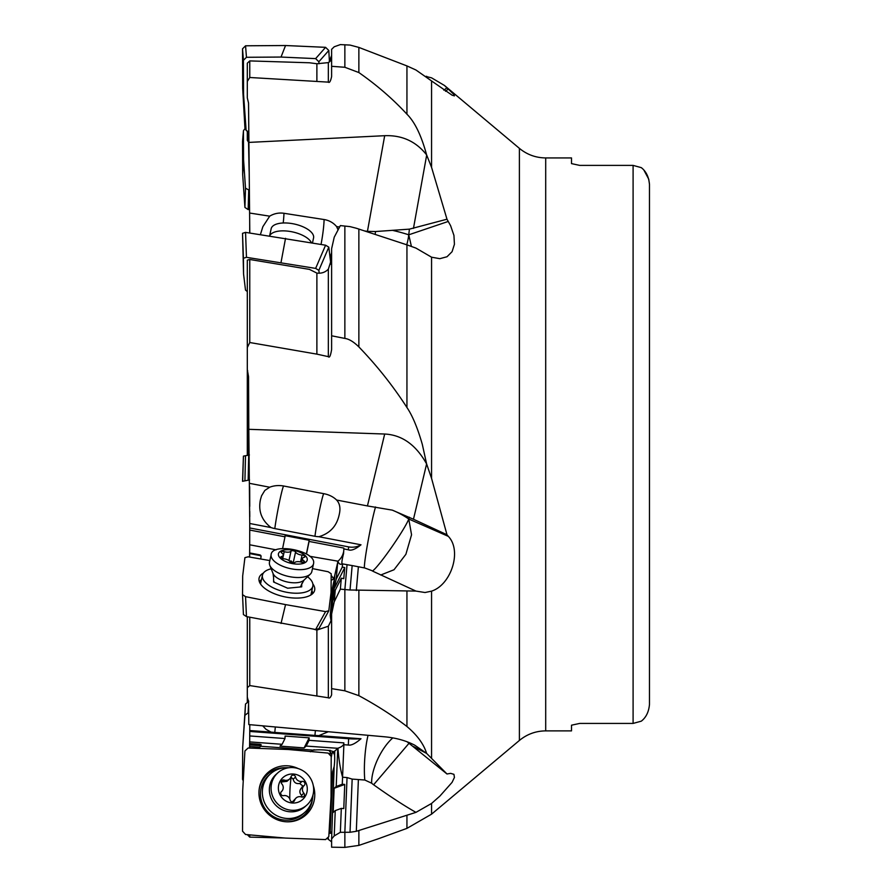 <?xml version="1.0" encoding="UTF-8"?>
<svg xmlns="http://www.w3.org/2000/svg" width="892" height="892" viewBox="0 0 892 892"><rect width="100%" height="100%" fill="white"/><g stroke="black" fill="none" stroke-linecap="round" stroke-linejoin="round"><path stroke-width="1.34" d="M306.38 553.999L309.178 540.284L309.078 541.422L343.821 548.078L343.844 548.926L348.348 549.784C351.192 550.955 355.417 549.294 361.004 544.8L318.857 536.728A24.062 21.441 -175 0 1 314.954 536.282L274.814 528.588A24.062 21.441 -175 0 1 271.034 527.573L249.738 523.492L248.812 429.32L384.686 434.025C402.036 434.906 416.018 444.874 426.61 463.929L413.464 519.244L392.29 510.135L367.437 505.931L384.686 434.025M249.738 523.492L249.671 557.054M248.534 700.822L248.812 724.583L384.686 736.803C396.003 737.851 406.027 740.65 414.78 745.21L426.61 753.383C423.767 744.129 417.211 735.175 406.942 726.512C392.915 715.696 376.881 705.405 358.863 695.66L344.858 690.809L331.612 688.635L331.612 694.823C330.564 697.566 329.483 698.548 328.345 697.778L249.76 685.58L247.307 687.676L247.307 697.577L248.534 701.29M249.793 724.672L249.671 746.515L259.795 747.262A16.368 2.932 -177.7 0 1 260.063 746.872L261.033 745.991L259.706 745.656L259.762 744.285L249.682 743.538M249.738 746.515L249.715 748.065M249.57 748.053L249.671 740.94M249.57 557.043L249.671 549.082M249.782 516.724L249.738 511.35M249.749 506.344L249.671 486.742M249.414 454.965L248.534 455.132L248.534 376.58L248.812 429.32M249.593 483.364L269.696 487.222L264.824 490.444L261.557 495.818L260.486 499.487C258.067 510.904 261.579 520.27 271.034 527.573M318.857 536.728C330.051 533.383 336.841 525.99 339.228 514.572C340.711 508.328 339.83 503.478 336.596 500.033A20.706 15.42 -172.5 0 0 336.329 499.765A20.706 15.42 -172.5 0 0 324.108 493.744L283.968 486.062A20.706 15.42 -172.5 0 0 269.696 487.222M336.596 500.033L367.437 505.931M249.715 233.002L249.671 218.495M249.147 171.286L248.534 142.196L247.307 140.278L247.307 131.414M331.612 66.309L331.612 49.339L334.232 46.774L340.354 44.6L350.032 45.068L358.863 47.41L406.942 65.919L415.951 70.011L431.561 80.938L431.561 167.35L426.61 154.874C421.37 135.539 414.813 121.981 406.942 114.198C392.915 99.023 376.881 85.141 358.863 72.553L344.858 67.279L331.612 66.309L331.612 76.578C330.564 81.328 329.483 83.179 328.345 82.131L249.76 77.492L247.307 81.462L247.307 97.886L248.534 103.037L249.793 233.013M247.307 347.579L247.307 260.163L249.76 259.483L309.446 269.384L316.883 273.097L316.883 354.135L249.76 342.517L247.307 347.579L247.307 455.377M260.754 746.269L313.46 750.15A12.276 2.197 -177.7 0 1 333.24 751.61L334.612 755.346A12.276 2.219 -85.8 0 1 334.656 760.686A12.276 2.219 -85.8 0 1 334.166 766.507L331.612 838.959L334.232 835.893L340.354 832.303L350.032 832.269L356.309 831.311L415.951 812.367L431.561 803.458L439.845 796.132L452.077 782.362L454.429 777.423L453.939 774.334L450.627 773.364L446.981 773.977L426.61 753.383M356.309 590.537L358.383 566.766L352.162 565.573L350.032 589.991L415.951 591.084L425.027 592.522L431.561 591.14C451.118 584.884 462.268 550.732 448.308 536.348L446.981 534.754L431.561 478.357L426.688 464.141M415.951 591.084L373.603 571.582A22.077 9.935 12.3 0 1 371.641 570.534L364.806 567.992L358.383 566.766M448.308 536.348L408.759 519.021L411.558 534.776L405.893 554.289L394.019 569.754L380.694 575.017M446.981 773.977L407.153 741.798M415.951 812.367C404.455 805.877 390.339 796.679 373.603 784.759L409.116 743.17M379.457 838.38L358.863 845.404L344.858 847.4L331.612 847.199L331.612 838.959M327.721 838.848L331.612 841.892M247.307 834.656L249.76 837.12L284.804 838.023M310.427 751.778L314.062 749.681M249.66 744.909L259.706 745.656M261.01 745.935L261.088 744.63L259.762 744.285M249.66 741.899L282.095 744.296L280.01 746.136L304.094 747.909L306.179 746.069L337.968 748.31L334.779 751.008A16.368 2.932 2.3 0 1 333.586 751.633M249.682 735.945L284.994 738.543L282.095 744.296M284.994 738.543L285.094 736.067L309.178 737.84L309.078 740.327L343.821 742.88L343.844 744.697L348.348 745.032C351.192 745.634 355.417 743.538 361.004 738.743A16.368 2.932 2.3 0 1 348.605 738.721L249.749 731.44M361.004 738.743L318.857 735.632L328.323 731.73M249.738 730.537L271.034 732.109A24.062 4.315 -177.7 0 0 274.814 732.443L314.954 735.409A24.062 4.315 -177.7 0 0 318.857 735.632M271.034 732.109L266.006 729.299L262.694 725.832M247.307 616.751L247.307 687.676M249.66 553.564L259.706 555.493A1.639 1.461 5 0 1 260.999 557.232L260.62 558.972M261.033 556.898L261.055 556.597A1.639 1.461 -175 0 0 259.762 554.869L249.682 552.94M331.144 580.335L333.641 579.031L333.24 578.406A12.276 10.949 -175 0 0 331.188 575.518M333.24 578.406L333.586 578.473A16.368 14.595 5 0 0 334.779 575.184L337.968 561.191L309.68 556.274M249.66 544.778L276.096 549.84M249.682 530.049L284.994 536.806L282.597 548.535M284.994 536.806L285.094 535.668L309.178 540.284M361.004 544.8A16.368 14.595 5 0 1 348.605 546.885L249.749 527.964M283.567 485.984A24.552 1.271 -79.2 0 0 280.177 498.74A24.552 1.271 -79.2 0 0 274.814 528.588M314.954 536.282A24.552 1.271 100.8 0 1 320.317 506.422A24.552 1.271 100.8 0 1 323.707 493.666M343.844 549.171L343.554 553.642C341.826 560.444 341.446 563.856 342.405 563.878L352.162 565.573M342.272 563.878L342.405 563.878C340.276 564.87 338.793 563.978 337.968 561.191M342.272 567.089L344.747 567.568L334.132 588.653L336.217 579.131L342.272 567.089L342.561 563.867M336.217 579.131L337.745 561.648M313.527 629.139L316.883 630.075L328.345 626.217L331.01 620.765L330.218 615.491L332.616 588.006L334.166 582.298L331.612 614.031L334.232 601.832L340.354 589.155L341.313 578.183L343.777 578.652L344.747 567.568M340.354 589.155L350.032 589.991M331.612 614.031L331.612 688.635M426.61 463.929L422.317 444.406C417.601 427.993 412.483 415.694 406.942 407.499C392.915 385.779 376.881 365.575 358.863 346.91C353.678 341.803 349.006 338.971 344.858 338.425L331.612 335.793L331.612 248.756L334.232 237.194L340.354 225.587L350.032 226.624L356.309 228.24L406.942 244.854L415.951 248.099L431.561 257.197L439.845 258.68L447.026 256.74L452.077 251.689L454.429 244.308L453.939 235.41L450.627 225.743L446.981 219.209L409.406 229.144L375.543 231.53L367.437 231.374L384.686 135.696L248.812 142.408M448.308 221.428L408.759 234.808L411.402 246.393M247.307 369.578L248.534 376.58M331.612 335.793L331.612 349.553C330.564 355.797 329.483 358.16 328.345 356.655L328.345 269.172L331.01 260.798L330.218 257.989L330.754 264.199M316.883 354.135L328.345 356.655M249.593 213.032L269.696 216.165A20.706 20.159 157.4 0 1 283.968 213.288L324.108 219.543A20.706 20.159 -22.6 0 1 336.596 226.579L339.573 227.036M260.408 234.585L262.839 226.724L269.696 216.165M364.683 230.95L367.437 231.374M426.61 154.874C416.018 141.438 402.036 135.038 384.686 135.696M328.345 82.131L328.345 62.618L316.883 63.745L309.446 62.774L249.76 60.912L247.307 63.187L247.307 81.462M431.561 80.938L452.077 95.176L454.429 95.89L453.939 94.485L444.45 85.465L431.561 77.838L425.651 76.411M431.561 167.35L446.981 219.209M579.7 723.423L571.504 725.196L579.7 723.423L633.097 723.423L579.7 723.423M571.504 163.615L579.7 165.388L571.504 163.615L571.504 157.929L545.703 157.929L545.703 730.883L571.504 730.883L571.504 725.196M641.292 721.171L633.097 723.423L641.292 721.171C646.064 717.491 648.796 711.905 649.476 704.424L649.476 184.388C648.796 176.906 646.064 171.32 641.292 167.64L633.097 165.388L579.7 165.388L633.097 165.388L641.292 167.64M649.476 591.63L649.476 184.388L648.752 179.225L644.024 170.339M649.476 297.181L649.476 184.388M338.079 229.868L336.596 226.579M330.218 257.989L331.612 252.581M316.883 273.097C321.477 273.621 325.301 272.305 328.345 269.172M249.76 259.483L249.76 342.517M321.031 244.43A24.552 2.966 98.8 0 0 324.108 219.543M328.345 62.618C331.133 60.344 331.757 59.184 330.218 59.128L331.612 55.494M331.043 59.318L330.218 59.128L330.296 61.135M316.883 63.745L316.883 81.116M249.76 60.912L249.76 77.492M446.981 87.784L443.848 90.181M446.981 534.754L413.464 519.244M334.232 601.832L335.247 590.214L333.173 599.736L334.132 588.653M334.166 582.298A12.276 0.636 -79.2 0 0 334.656 578.518A12.276 0.636 -79.2 0 0 334.612 577.169L333.586 578.473M331.512 612.648L330.218 615.491M331.735 598.019L330.185 599.513M330.598 599.234A12.276 0.636 100.8 0 1 334.656 578.451M331.077 589.4L331.066 590.025M316.883 630.075L316.883 695.793M249.76 617.242L249.76 685.58M335.247 590.214L341.313 578.183M343.532 552.07A16.368 15.878 -1.1 0 1 337.432 561.581M306.491 554.066L309.078 541.422M356.309 831.311L358.383 779.552L364.806 780.021L371.641 783.198A22.077 21.341 48.5 0 0 373.603 784.759M344.836 832.548L347.044 777.556L352.162 779.095L350.032 832.269M347.044 777.556L342.561 777.222L342.272 784.258L344.747 784.436L334.132 788.305L336.217 786.465L337.745 748.388M340.354 832.303L341.313 808.397L343.777 808.576L344.747 784.436M334.232 835.893L335.247 810.605L333.173 812.445L334.132 788.305M329.003 833.195L331.043 833.306L330.218 831.589L331.512 832.593M332.538 773.498L331.133 774.602M334.166 766.507L332.616 771.758L330.218 831.589M331.2 757.687A12.276 2.219 94.2 0 1 332.839 751.443M331.568 774.813A12.276 2.219 94.2 0 1 331.133 773.933M330.14 750.306C328.914 750.328 329.304 751.332 331.3 753.316L330.341 754.175M334.299 752.235L333.14 752.881L334.199 751.945M334.043 752.435A12.276 2.197 2.3 0 1 333.14 752.881M331.3 753.316A12.276 2.197 2.3 0 1 329.572 753.539M249.76 834.879L249.76 837.12M343.855 745.322L342.561 777.222M342.405 776.553C340.276 768.893 338.793 759.482 337.968 748.31M342.272 784.258L336.217 786.465M335.247 810.605L341.313 808.397M343.821 743.527A16.368 6.422 -0.3 0 1 343.532 744.497A16.368 6.422 -0.3 0 1 337.432 748.366M306.179 746.069L309.078 740.327M304.094 747.909L309.178 737.84M358.383 779.552L352.162 779.095M314.954 735.409A24.552 4.438 94.2 0 1 315.411 730.57M275.349 726.969A24.552 4.438 -85.8 0 0 274.814 732.443M247.307 697.577L247.307 701.681M242.68 174.576L243.561 159.78L243.427 131.113L242.524 141.427L242.68 174.576L244.921 207.435L248.143 209.587L249.559 209.419M242.568 141.014L243.471 130.656L245.055 128.604M249.359 190.264L245.501 188.19L244.921 207.435M243.561 159.78L245.501 188.19M329.46 62.016L328.802 50.476L325.58 47.332L285.54 45.525L245.556 45.793L242.524 48.826L242.68 88.33L244.921 127.868L246.315 130.633L248.723 131.793M318.979 63.789L318.857 61.76L315.634 58.616L281.025 57.055L246.46 57.289L243.427 60.322L243.561 94.463L246.136 130.41M242.68 88.33L243.561 94.463M285.54 45.525L281.025 57.055M269.652 235.956A21.687 9.5 12.3 0 1 290.145 231.463A21.687 9.5 12.3 0 1 311.442 242.78M312.468 242.959L313.56 237.919A21.687 9.5 -167.7 0 0 313.638 236.636A21.687 9.5 -167.7 0 0 292.944 223.747A21.687 9.5 -167.7 0 0 271.168 228.72L269.596 235.945M330.464 260.888L328.802 247.151L325.58 245.211L245.556 232.377L242.524 233.314L243.561 274.011L245.501 290.056L247.307 291.606M319.213 273.231L318.857 270.343L315.634 268.403L246.46 257.32L243.427 258.256L243.561 274.011M285.54 238.32L281.025 262.449M269.373 562.841A21.687 9.767 12.3 0 0 269.763 565.26A21.687 9.767 12.3 0 0 288.562 576.455A21.687 9.767 12.3 0 0 310.305 574.136A21.687 9.767 12.3 0 0 311.832 571.549L313.549 563.699A21.687 9.767 -167.7 0 1 290.892 568.739A21.687 9.767 -167.7 0 1 271.09 554.991L269.451 562.283A21.687 9.767 12.3 0 0 269.373 562.841M271.09 554.991C271.279 542.158 315.657 550.654 313.638 563.142A21.687 9.767 -167.7 0 1 313.549 563.699M307.283 559.685A14.729 6.634 -167.7 0 1 292.253 563.577A14.729 6.634 -167.7 0 1 278.382 554.155A14.729 6.634 -167.7 0 1 293.412 550.275A14.729 6.634 -167.7 0 1 307.283 559.685M304.93 556.664A2.386 1.082 12.3 0 0 302.065 555.058A5.508 2.486 -167.7 0 1 295.564 552.014A2.386 1.082 12.3 0 0 293.368 550.777A2.386 1.082 12.3 0 0 291.026 551.144A5.508 2.486 -167.7 0 1 284.225 551.635A2.386 1.082 12.3 0 0 281.181 552.048A2.386 1.082 12.3 0 0 281.17 552.115A2.386 1.082 12.3 0 0 281.794 553.018A5.508 2.486 -167.7 0 1 283.243 555.092A5.508 2.486 -167.7 0 1 283.221 555.225A5.508 2.486 -167.7 0 1 281.493 556.552A2.386 1.082 12.3 0 0 280.735 557.121A2.386 1.082 12.3 0 0 280.724 557.188A2.386 1.082 12.3 0 0 283.6 558.793A5.508 2.486 -167.7 0 1 290.101 561.837A2.386 1.082 12.3 0 0 292.297 563.075A2.386 1.082 12.3 0 0 294.628 562.707A5.508 2.486 -167.7 0 1 301.44 562.205A2.386 1.082 12.3 0 0 304.484 561.793A2.386 1.082 12.3 0 0 304.495 561.737A2.386 1.082 12.3 0 0 303.86 560.834A5.508 2.486 -167.7 0 1 302.421 558.76A5.508 2.486 -167.7 0 1 302.444 558.615A5.508 2.486 -167.7 0 1 304.172 557.299A2.386 1.082 12.3 0 0 304.93 556.731A2.386 1.082 12.3 0 0 304.93 556.664M289.61 561.124L291.138 560.945L293.223 563.164M310.884 594.997A25.779 11.607 12.3 0 0 310.962 594.708L312.836 586.133A25.779 11.607 -167.7 0 1 286.399 592.221A25.779 11.607 -167.7 0 1 262.337 576.254A25.779 11.607 -167.7 0 1 262.46 575.117A25.779 11.607 -167.7 0 1 271.179 568.806M262.46 575.117L260.587 583.68A25.779 11.607 12.3 0 0 260.531 583.981M307.55 576.756A25.779 11.607 -167.7 0 1 312.958 584.996A25.779 11.607 -167.7 0 1 312.836 586.133M273.588 575.931L273.588 581.997L287.648 588.218L301.708 586.847L301.708 583.736M312.479 568.617L328.167 571.739L331.2 573.768L331.055 592.444L328.802 610.741L325.58 611.6L285.54 604.609L245.556 596.659L242.524 594.629L242.68 575.942L244.921 557.656L248.143 556.798L269.83 560.577M263.363 573.088A28.444 12.811 12.3 0 0 258.948 579.254A28.444 12.811 12.3 0 0 285.295 596.949A28.444 12.811 12.3 0 0 314.296 591.363A28.444 12.811 12.3 0 0 312.858 583.914M318.857 628.637L315.634 629.507L246.46 616.584L243.427 614.555L242.535 594.708L243.427 614.61M285.54 604.609L281.025 623.463M311.865 590.582A27.429 12.354 -167.7 0 1 312.691 593.615M259.46 581.963A27.429 12.354 -167.7 0 1 261.49 579.566M277.992 772.684L276.275 774.2A21.687 20.973 48.5 0 0 269.373 788.885A21.687 20.973 48.5 0 0 281.671 809.523A21.687 20.973 48.5 0 0 305.019 806.691L306.737 805.175A21.687 20.973 -131.5 0 1 283.388 808.007A21.687 20.973 -131.5 0 1 271.09 787.357A21.687 20.973 -131.5 0 1 277.992 772.684A21.687 20.973 -131.5 0 1 301.34 769.852A21.687 20.973 -131.5 0 1 313.638 790.502A21.687 20.973 -131.5 0 1 306.737 805.175M307.283 789.576A14.729 14.25 -131.5 0 1 292.253 803.001A14.729 14.25 -131.5 0 1 278.382 787.446A14.729 14.25 -131.5 0 1 293.412 774.033A14.729 14.25 -131.5 0 1 307.283 789.576M304.93 783.867A2.386 2.308 48.5 0 0 302.065 781.392A5.508 5.33 -131.5 0 1 295.564 777.043A2.386 2.308 48.5 0 0 291.026 776.709A5.508 5.33 -131.5 0 1 284.225 780.076A2.386 2.308 48.5 0 0 281.794 783.845A5.508 5.33 -131.5 0 1 281.493 791.538A2.386 2.308 48.5 0 0 281.482 791.538A2.386 2.308 48.5 0 0 283.6 795.642A5.508 5.33 -131.5 0 1 290.101 799.979A2.386 2.308 48.5 0 0 294.628 800.314A5.508 5.33 -131.5 0 1 301.44 796.957A2.386 2.308 48.5 0 0 303.86 793.189A5.508 5.33 -131.5 0 1 304.172 785.495A2.386 2.308 48.5 0 0 304.172 785.484A2.386 2.308 48.5 0 0 304.93 783.867M302.243 796.902L301.485 795.296C299.233 792.798 299.333 790.223 301.786 787.603L304.172 785.495L301.786 787.603L302.678 785.863L299.679 783.499C296.133 784.012 293.97 782.563 293.178 779.151L290.892 777.088M296.155 797.95L292.409 801.908M281.181 781.994L286.956 781.336L289.51 779.084M270.566 773.788L268.693 775.449A25.779 24.931 48.5 0 0 260.464 793.913A25.779 24.931 48.5 0 0 275.572 817.663A25.779 24.931 48.5 0 0 302.856 814.073L304.73 812.411A25.779 24.931 -131.5 0 1 277.445 816.002A25.779 24.931 -131.5 0 1 262.337 792.252A25.779 24.931 -131.5 0 1 270.566 773.788A25.779 24.931 -131.5 0 1 288.696 767.756M312.925 795.151A25.779 24.931 -131.5 0 1 304.73 812.411M331.055 796.601L328.802 836.64L325.58 839.584L285.54 838.09L245.556 834.499L242.524 831.166L242.68 790.992L244.921 750.941L248.143 748.009L288.194 749.492L328.167 753.082L331.2 756.416L331.055 796.601M298.274 768.603A28.444 27.507 48.5 0 0 288.428 765.871A28.444 27.507 48.5 0 0 259.07 790.156A28.444 27.507 48.5 0 0 285.295 821.71A28.444 27.507 48.5 0 0 287.079 821.822A28.444 27.507 48.5 0 0 313.259 785.54M312.557 798.396A27.429 26.526 -131.5 0 1 286.522 821.8M259.026 790.713A27.429 26.526 -131.5 0 1 285.44 767.722M243.248 780.834L242.524 779.296L242.68 747.396L244.921 715.295L248.69 712.429M242.68 747.396L245.501 704.067L248.723 701.257M242.68 481.29L243.427 456.124L242.524 481.312L249.548 479.952M245.556 480.721L244.921 480.855L245.501 455.723L249.202 455.009M243.561 456.102L245.501 455.723M248.534 131.782L248.534 142.196M247.608 455.31L247.608 370.436M431.561 591.14L431.561 758.211M431.561 803.458L431.561 814.162L519.389 740.46L519.389 148.351L444.45 85.465M431.561 257.197L431.561 478.357M406.942 726.512L406.942 591.262M426.688 753.45L413.464 746.515M431.561 814.162L406.942 828.367L406.942 815.779M247.608 701.547L247.608 697.979M348.348 745.032L348.605 738.721M259.706 555.493L259.762 554.869M348.348 549.784L348.605 546.885M364.449 567.925A32.736 1.695 100.8 0 1 368.05 541.21A32.736 1.695 100.8 0 1 375.543 506.968M344.836 589.98L347.044 564.725M344.858 690.809L344.858 589.98M358.863 590.615L358.863 695.66M392.29 510.135A81.852 77.649 -160.2 0 1 408.759 519.021A32.736 2.776 -55.4 0 1 386.849 553.943A32.736 2.776 -55.4 0 1 372.466 571.003M406.942 407.499L406.942 244.854M358.863 229.032L358.863 346.91M633.097 723.423L633.097 165.388M409.406 229.144L408.759 234.808A32.736 16.591 -72.1 0 1 406.741 244.787M392.29 230.303A81.852 26.203 -173.5 0 1 408.759 234.808M375.153 234.384A32.736 3.958 98.8 0 0 375.543 231.53M344.858 338.425L344.858 226.334M283.968 213.288A24.552 2.966 -81.2 0 1 283.221 222.989M426.688 155.052L413.464 228.385M406.942 114.198L406.942 65.919M448.308 88.966L445.487 91.285M358.863 47.41L358.863 72.553M344.858 67.279L344.858 44.723M426.688 76.288L426.443 76.98M247.608 140.49L247.608 131.548M409.406 517.237L408.759 519.021M334.779 575.184L334.612 577.169M328.345 697.778L328.345 626.217M392.826 737.896A32.736 13.079 -63.5 0 0 386.849 744.229A32.736 13.079 -63.5 0 0 371.641 783.198M364.806 780.021A32.736 5.921 94.2 0 1 368.05 735.309M358.863 830.619L358.863 845.404M344.858 847.4L344.858 832.548M334.779 751.008L334.612 755.346M328.345 838.848L328.345 838.134M248.143 209.587L248.723 190.33M318.857 61.76L328.802 50.476M325.58 47.332L315.634 58.616M245.501 128.649L244.921 127.868M242.524 48.826L243.427 60.322M246.46 57.289L245.556 45.793M318.857 270.343L328.802 247.151M325.58 245.211L315.634 268.403M242.524 233.314L243.427 258.256M246.46 257.32L245.556 232.377M273.576 577.537L273.03 573.478A16.513 7.437 12.3 0 0 287.347 581.997A16.513 7.437 12.3 0 0 303.904 580.224L301.362 584.94A14.328 6.445 -167.7 0 1 299.902 587.025M274.636 582.454A14.328 6.445 -167.7 0 1 273.588 580.781M293.178 562.919L295.564 552.014M302.065 555.058L300.548 561.96M303.86 560.834L303.525 562.406M281.493 556.552L281.181 557.957M284.225 551.635L282.686 558.648M291.026 551.144L288.975 560.566M290.892 562.573A27.239 1.416 100.8 0 1 291.138 560.945M325.58 611.6L315.634 629.507M246.46 616.584L245.556 596.659M293.178 779.151L295.564 777.043M302.065 781.392L299.679 783.499M303.86 793.189L301.485 795.296M294.628 800.314L292.877 801.875M284.225 780.076L281.839 782.184M289.833 799.109A27.239 4.928 94.2 0 1 289.911 791.104A27.239 4.928 94.2 0 1 291.138 777.099M248.143 712.496L248.578 704.011M245.501 704.067L244.921 715.295M248.143 480.219L248.723 455.098M545.703 157.929C535.802 157.828 527.038 154.628 519.389 148.351M519.389 740.46C527.038 734.183 535.802 730.983 545.703 730.883M261.077 556.441L261.022 557.065M406.942 828.367L376.948 839.283M261.088 744.63L261.033 745.991M301.362 584.94L300.927 586.925M303.904 580.224L310.305 574.136M273.03 573.478L269.763 565.26M301.641 562.272L302.444 558.615M282.485 558.593L283.221 555.225M328.68 611.065L318.734 628.971M242.524 481.312L243.427 456.124"/></g></svg>
